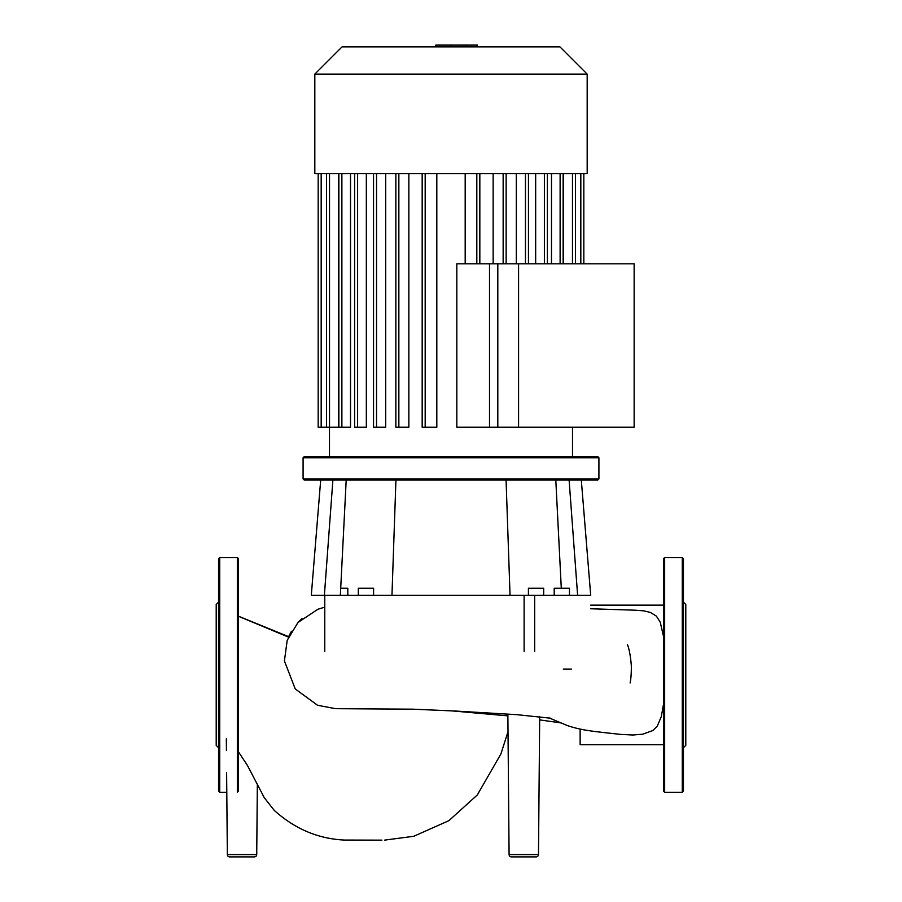 <?xml version="1.0" encoding="UTF-8"?>
<svg xmlns="http://www.w3.org/2000/svg" width="902" height="902" viewBox="0 0 902 902"><rect width="100%" height="100%" fill="white"/><g stroke="black" fill="none" stroke-linecap="round" stroke-linejoin="round"><path stroke-width="1.35" d="M435.801 46.859L435.801 45.1L466.199 45.1L466.199 46.859M462.546 45.1L462.546 46.859M466.199 45.1L476.752 45.1L476.752 46.859M476.752 45.1L477.383 45.1L477.383 46.859M518.582 263.812L518.582 427.232L489.515 427.232L489.515 263.812L634.14 263.812L634.14 427.232L518.582 427.232M227.338 854.577A2.345 2.345 0 0 0 229.683 856.9L254.375 856.9A2.345 2.345 0 0 0 256.732 854.577L227.338 854.577L226.627 772.856M507.86 714.034L509.089 854.577A2.345 2.345 0 0 0 511.434 856.9A2.345 2.345 0 0 1 509.089 854.577L538.483 854.577A2.345 2.345 0 0 1 536.138 856.9L511.434 856.9L536.138 856.9M549.149 717.936L567.448 725.591C581.553 730.327 591.892 731.274 621.027 734.431L632.618 735.006L642.698 734.217L652.879 730.519L657.254 726.166L661.313 716.594L663.489 704.293M663.489 636.305L660.253 622.222L656.385 616.111L650.353 612.424L643.893 610.868L635.155 610.203L590.697 608.76M571.304 669.07L563.265 669.07M663.489 744.725L580.133 744.725L580.133 729.042M598.917 478.883L597.744 480.056L304.256 480.056L303.083 478.883L303.083 457.754L304.256 456.581L597.744 456.581L598.917 457.754L598.917 478.883L303.083 478.883M373.586 595.286L373.586 588.239L358.32 588.239L358.32 595.286M569.466 595.286L569.466 588.239L554.2 588.239L554.2 595.286M528.414 595.286L528.414 588.239L543.68 588.239L543.68 595.286M347.8 595.286L347.8 588.239L340.708 588.239M303.083 457.754L598.917 457.754M324.776 651.458L324.776 595.286L311.303 595.286L320.695 480.056M332.894 480.056L324.382 595.286M346.199 480.056L340.347 595.286M395.933 480.056L391.964 595.286L324.776 595.286M506.067 480.056L510.036 595.286L391.964 595.286M569.106 480.056L577.618 595.286M581.305 480.056L590.697 595.286L510.036 595.286M555.801 480.056L561.292 588.239M238.511 791.155L238.511 558.71L237.339 557.537L219.727 557.537L218.555 558.71L218.555 791.155L219.727 792.328L219.727 557.537M226.797 792.328L219.727 792.328M218.555 747.724L216.209 745.368L216.209 604.498L218.555 602.153M682.273 557.537L682.273 792.328L664.661 792.328L663.489 791.155L663.489 558.71L664.661 557.537L682.273 557.537L683.445 558.71L683.445 602.153L685.791 604.498L685.791 745.368L683.445 747.724L683.445 722.028M682.273 792.328L683.445 791.155L683.445 558.71M683.445 772.856L683.445 750.554M683.445 702.985L683.445 650.15M683.445 627.837L683.445 602.153M547.3 173.646L587.179 173.646L587.179 74.099L314.821 74.099L314.821 173.646L547.3 173.646M587.179 74.099L559.939 46.859L342.061 46.859L314.821 74.099L342.061 46.859M456.818 427.232L456.818 263.812L497.814 263.812L497.814 427.232L456.818 427.232M465.184 173.646L465.184 263.812M422.17 173.646L422.17 427.232L436.816 427.232L436.816 173.646M395.854 173.646L395.854 427.232L408.854 427.232L408.854 173.646M373.541 173.646L373.541 427.232L385.695 427.232L385.695 173.646M354.61 173.646L354.61 427.232L366.336 427.232L366.336 173.646M341.881 173.646L341.881 427.232L350.517 427.232L350.517 173.646M329.523 173.646L329.523 427.232L338.43 427.232L338.43 173.646M493.146 173.646L493.146 263.812M516.305 173.646L516.305 263.812M535.664 173.646L535.664 263.812M551.483 173.646L551.483 263.812M563.57 173.646L563.57 263.812M329.489 456.581L329.489 427.232L318.169 427.232L318.169 173.646M341.881 427.232L338.87 427.232L338.87 173.646M451.034 45.1L451.034 46.859M439.454 45.1L439.454 46.859M524.118 651.458L524.118 595.286M534.672 651.458L534.672 595.286M237.339 792.328L237.339 557.537M664.661 792.328L664.661 557.537M503.147 173.646L503.147 263.812M525.46 173.646L525.46 263.812M544.391 173.646L544.391 263.812M560.119 173.646L560.119 263.812M572.477 173.646L572.477 263.812M580.82 173.646L580.82 263.812M321.18 173.646L321.18 427.232M476.82 173.646L476.82 263.812M357.609 173.646L357.609 427.232M376.54 173.646L376.54 427.232M398.853 173.646L398.853 427.232M425.18 173.646L425.18 427.232M238.511 616.224L288.64 636.677M508.018 731.635L500.914 753.937L477.327 794.944L448.88 820.673L413.759 836.289L384.669 840.112M238.511 616.292L288.46 637.105M238.511 751.918L247.464 765.494L264.286 797.718L274.197 810.323C294.796 828.915 318.192 838.826 344.395 840.055L381.907 840.145M323.311 607.61L317.944 609.245L297.998 622.47L287.208 640.285L284.412 660.929L295.27 688.993L317.583 705.274L335.589 708.679L412.913 709.175L454.901 711.013L517.026 714.688L550.784 718.229M627.488 644.637L627.476 644.614C629.314 649.406 630.588 656.385 631.31 665.552C631.4 672.96 630.994 678.778 630.115 682.994L630.115 682.972M226.323 738.862L226.436 750.554M257.341 784.176L256.732 854.577M288.764 636.395L291.447 631.231M298.303 622.154L302.035 618.58M451 710.81L507.882 715.861M539.655 719.886L560.785 722.874M539.689 716.684L538.483 854.577M663.489 605.141L590.697 605.141M506.146 263.812L506.146 173.646M528.459 263.812L528.459 173.646M547.39 173.646L547.39 263.812M563.13 173.646L563.13 263.812M575.487 173.646L575.487 263.812M572.511 427.232L572.511 456.581M583.831 173.646L583.831 263.812M326.513 427.232L326.513 173.646M479.83 263.812L479.83 173.646"/></g></svg>
